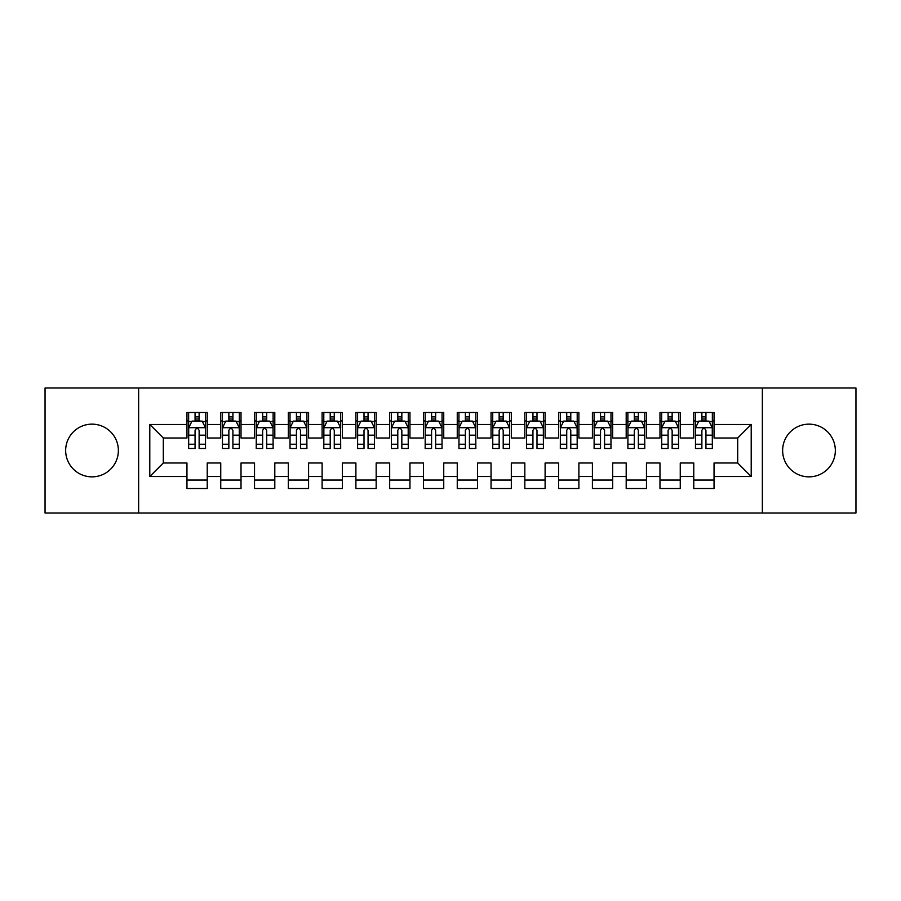 <?xml version="1.0" encoding="UTF-8"?>
<svg xmlns="http://www.w3.org/2000/svg" width="901" height="901" viewBox="0 0 901 901"><rect width="100%" height="100%" fill="white"/><g stroke="black" fill="none" stroke-linecap="round" stroke-linejoin="round"><path stroke-width="1.35" d="M808.985 424.146A26.354 26.354 0 0 0 782.631 450.5A26.354 26.354 0 0 0 808.985 476.854A26.354 26.354 0 0 0 835.34 450.5A26.354 26.354 0 0 0 808.985 424.146M92.015 424.146A26.354 26.354 0 0 0 65.66 450.5A26.354 26.354 0 0 0 92.015 476.854A26.354 26.354 0 0 0 118.369 450.5A26.354 26.354 0 0 0 92.015 424.146M762.359 513.007L855.95 513.007L855.95 387.993L762.359 387.993L762.359 513.007L138.641 513.007L138.641 387.993L45.05 387.993L45.05 513.007L138.641 513.007M762.359 387.993L138.641 387.993M149.791 476.516L149.791 424.484L186.957 424.484L186.957 437.999L163.306 437.999L163.306 463.001L149.791 476.516L186.957 476.516L186.957 488.511L207.23 488.511L207.23 476.516L220.745 476.516L220.745 488.511L241.017 488.511L241.017 476.516L254.532 476.516L254.532 488.511L274.805 488.511L274.805 476.516L288.32 476.516L288.32 488.511L308.592 488.511L308.592 476.516L322.108 476.516L322.108 488.511L342.38 488.511L342.38 476.516L355.895 476.516L355.895 488.511L376.168 488.511L376.168 476.516L389.683 476.516L389.683 488.511L409.955 488.511L409.955 476.516L423.47 476.516L423.47 488.511L443.743 488.511L443.743 476.516L457.257 476.516L457.257 488.511L477.53 488.511L477.53 476.516L491.045 476.516L491.045 488.511L511.317 488.511L511.317 476.516L524.832 476.516L524.832 488.511L545.105 488.511L545.105 476.516L558.62 476.516L558.62 488.511L578.893 488.511L578.893 476.516L592.408 476.516L592.408 488.511L612.68 488.511L612.68 476.516L626.195 476.516L626.195 488.511L646.467 488.511L646.467 476.516L659.982 476.516L659.982 488.511L680.255 488.511L680.255 476.516L693.77 476.516L693.77 488.511L714.043 488.511L714.043 463.001L737.694 463.001L737.694 437.999L714.043 437.999L714.043 424.484L751.209 424.484L751.209 476.516L714.043 476.516M714.043 424.484L714.043 412.489L693.77 412.489L693.77 424.484L680.255 424.484L680.255 412.489L659.982 412.489L659.982 424.484L646.467 424.484L646.467 412.489L626.195 412.489L626.195 424.484L612.68 424.484L612.68 412.489L592.408 412.489L592.408 424.484L578.893 424.484L578.893 412.489L558.62 412.489L558.62 424.484L545.105 424.484L545.105 412.489L524.832 412.489L524.832 424.484L511.317 424.484L511.317 412.489L491.045 412.489L491.045 424.484L477.53 424.484L477.53 412.489L457.257 412.489L457.257 424.484L443.743 424.484L443.743 412.489L423.47 412.489L423.47 424.484L409.955 424.484L409.955 412.489L389.683 412.489L389.683 424.484L376.168 424.484L376.168 412.489L355.895 412.489L355.895 424.484L342.38 424.484L342.38 412.489L322.108 412.489L322.108 424.484L308.592 424.484L308.592 412.489L288.32 412.489L288.32 424.484L274.805 424.484L274.805 412.489L254.532 412.489L254.532 424.484L241.017 424.484L241.017 412.489L220.745 412.489L220.745 424.484L207.23 424.484L207.23 412.489L186.957 412.489L186.957 424.484M680.255 476.516L680.255 463.001L693.77 463.001L693.77 476.516M751.209 424.484L737.694 437.999M646.467 476.516L646.467 463.001L659.982 463.001L659.982 476.516M693.77 424.484L693.77 437.999L680.255 437.999L680.255 424.484M612.68 476.516L612.68 463.001L626.195 463.001L626.195 476.516M659.982 424.484L659.982 437.999L646.467 437.999L646.467 424.484M578.893 476.516L578.893 463.001L592.408 463.001L592.408 476.516M626.195 424.484L626.195 437.999L612.68 437.999L612.68 424.484M545.105 476.516L545.105 463.001L558.62 463.001L558.62 476.516M592.408 424.484L592.408 437.999L578.893 437.999L578.893 424.484M511.317 476.516L511.317 463.001L524.832 463.001L524.832 476.516M558.62 424.484L558.62 437.999L545.105 437.999L545.105 424.484M477.53 476.516L477.53 463.001L491.045 463.001L491.045 476.516M524.832 424.484L524.832 437.999L511.317 437.999L511.317 424.484M443.743 476.516L443.743 463.001L457.257 463.001L457.257 476.516M491.045 424.484L491.045 437.999L477.53 437.999L477.53 424.484M409.955 476.516L409.955 463.001L423.47 463.001L423.47 476.516M457.257 424.484L457.257 437.999L443.743 437.999L443.743 424.484M376.168 476.516L376.168 463.001L389.683 463.001L389.683 476.516M423.47 424.484L423.47 437.999L409.955 437.999L409.955 424.484M342.38 476.516L342.38 463.001L355.895 463.001L355.895 476.516M389.683 424.484L389.683 437.999L376.168 437.999L376.168 424.484M308.592 476.516L308.592 463.001L322.108 463.001L322.108 476.516M355.895 424.484L355.895 437.999L342.38 437.999L342.38 424.484M274.805 476.516L274.805 463.001L288.32 463.001L288.32 476.516M322.108 424.484L322.108 437.999L308.592 437.999L308.592 424.484M241.017 476.516L241.017 463.001L254.532 463.001L254.532 476.516M288.32 424.484L288.32 437.999L274.805 437.999L274.805 424.484M207.23 476.516L207.23 463.001L220.745 463.001L220.745 476.516M254.532 424.484L254.532 437.999L241.017 437.999L241.017 424.484M163.306 463.001L186.957 463.001L186.957 476.516M220.745 424.484L220.745 437.999L207.23 437.999L207.23 424.484M693.77 420.936L695.459 420.936M712.353 420.936L714.043 420.936M659.982 420.936L661.672 420.936M678.566 420.936L680.255 420.936M626.195 420.936L627.884 420.936M644.778 420.936L646.467 420.936M592.408 420.936L594.097 420.936M610.991 420.936L612.68 420.936M558.62 420.936L560.309 420.936M577.203 420.936L578.893 420.936M524.832 420.936L526.522 420.936M543.416 420.936L545.105 420.936M491.045 420.936L492.734 420.936M509.628 420.936L511.317 420.936M457.257 420.936L458.947 420.936M475.841 420.936L477.53 420.936M423.47 420.936L425.159 420.936M442.053 420.936L443.743 420.936M389.683 420.936L391.372 420.936M408.266 420.936L409.955 420.936M355.895 420.936L357.584 420.936M374.478 420.936L376.168 420.936M322.108 420.936L323.797 420.936M340.691 420.936L342.38 420.936M288.32 420.936L290.009 420.936M306.903 420.936L308.592 420.936M254.532 420.936L256.222 420.936M273.116 420.936L274.805 420.936M220.745 420.936L222.434 420.936M239.328 420.936L241.017 420.936M186.957 420.936L188.647 420.936M205.541 420.936L207.23 420.936M186.957 480.064L207.23 480.064M220.745 480.064L241.017 480.064M254.532 480.064L274.805 480.064M288.32 480.064L308.592 480.064M322.108 480.064L342.38 480.064M355.895 480.064L376.168 480.064M389.683 480.064L409.955 480.064M423.47 480.064L443.743 480.064M457.257 480.064L477.53 480.064M491.045 480.064L511.317 480.064M524.832 480.064L545.105 480.064M558.62 480.064L578.893 480.064M592.408 480.064L612.68 480.064M626.195 480.064L646.467 480.064M659.982 480.064L680.255 480.064M693.77 480.064L714.043 480.064M149.791 424.484L163.306 437.999M737.694 463.001L751.209 476.516M199.121 416.881L195.066 416.881M205.541 444.238L199.121 444.238L199.121 448.473L205.541 448.473L205.451 427.693L188.726 427.693L188.647 448.473L195.066 448.473L195.066 444.238L188.647 444.238M188.647 427.862L188.647 412.489M205.541 427.862L205.541 412.489M205.451 427.693L202.162 421.105L192.026 421.105L188.737 427.693M195.066 421.105L195.066 412.489M199.121 412.489L199.121 421.105M199.121 444.238L199.121 430.396C197.769 427.795 196.418 427.795 195.066 430.396L195.066 444.238M199.121 420.936L195.066 420.936M232.909 416.881L228.854 416.881M239.328 444.238L232.909 444.238L232.909 448.473L239.328 448.473L239.238 427.693L222.513 427.693L222.434 448.473L228.854 448.473L228.854 444.238L222.434 444.238M222.434 427.862L222.434 412.489M239.328 427.862L239.328 412.489M239.238 427.693L235.949 421.105L225.813 421.105L222.524 427.693M228.854 421.105L228.854 412.489M232.909 412.489L232.909 421.105M232.909 444.238L232.909 430.396C231.557 427.795 230.206 427.795 228.854 430.396L228.854 444.238M232.909 420.936L228.854 420.936M266.696 416.881L262.642 416.881M273.116 444.238L266.696 444.238L266.696 448.473L273.116 448.473L273.026 427.693L256.301 427.693L256.222 448.473L262.642 448.473L262.642 444.238L256.222 444.238M256.222 427.862L256.222 412.489M273.116 427.862L273.116 412.489M273.026 427.693L269.737 421.105L259.601 421.105L256.312 427.693M262.642 421.105L262.642 412.489M266.696 412.489L266.696 421.105M266.696 444.238L266.696 430.396C265.344 427.795 263.993 427.795 262.642 430.396L262.642 444.238M266.696 420.936L262.642 420.936M300.483 416.881L296.429 416.881M306.903 444.238L300.483 444.238L300.483 448.473L306.903 448.473L306.813 427.693L290.088 427.693L290.009 448.473L296.429 448.473L296.429 444.238L290.009 444.238M290.009 427.862L290.009 412.489M306.903 427.862L306.903 412.489M306.813 427.693L303.524 421.105L293.388 421.105L290.099 427.693M296.429 421.105L296.429 412.489M300.483 412.489L300.483 421.105M300.483 444.238L300.483 430.396C299.132 427.795 297.78 427.795 296.429 430.396L296.429 444.238M300.483 420.936L296.429 420.936M334.271 416.881L330.216 416.881M340.691 444.238L334.271 444.238L334.271 448.473L340.691 448.473L340.601 427.693L323.876 427.693L323.797 448.473L330.216 448.473L330.216 444.238L323.797 444.238M323.797 427.862L323.797 412.489M340.691 427.862L340.691 412.489M340.601 427.693L337.312 421.105L327.176 421.105L323.887 427.693M330.216 421.105L330.216 412.489M334.271 412.489L334.271 421.105M334.271 444.238L334.271 430.396C332.92 427.795 331.568 427.795 330.216 430.396L330.216 444.238M334.271 420.936L330.216 420.936M368.058 416.881L364.004 416.881M374.478 444.238L368.058 444.238L368.058 448.473L374.478 448.473L374.388 427.693L357.663 427.693L357.584 448.473L364.004 448.473L364.004 444.238L357.584 444.238M357.584 427.862L357.584 412.489M374.478 427.862L374.478 412.489M374.388 427.693L371.099 421.105L360.963 421.105L357.674 427.693M364.004 421.105L364.004 412.489M368.058 412.489L368.058 421.105M368.058 444.238L368.058 430.396C366.707 427.795 365.355 427.795 364.004 430.396L364.004 444.238M368.058 420.936L364.004 420.936M401.846 416.881L397.791 416.881M408.266 444.238L401.846 444.238L401.846 448.473L408.266 448.473L408.176 427.693L391.451 427.693L391.372 448.473L397.791 448.473L397.791 444.238L391.372 444.238M391.372 427.862L391.372 412.489M408.266 427.862L408.266 412.489M408.176 427.693L404.887 421.105L394.751 421.105L391.462 427.693M397.791 421.105L397.791 412.489M401.846 412.489L401.846 421.105M401.846 444.238L401.846 430.396C400.495 427.795 399.143 427.795 397.791 430.396L397.791 444.238M401.846 420.936L397.791 420.936M435.634 416.881L431.579 416.881M442.053 444.238L435.634 444.238L435.634 448.473L442.053 448.473L441.963 427.693L425.238 427.693L425.159 448.473L431.579 448.473L431.579 444.238L425.159 444.238M425.159 427.862L425.159 412.489M442.053 427.862L442.053 412.489M441.963 427.693L438.674 421.105L428.538 421.105L425.249 427.693M431.579 421.105L431.579 412.489M435.634 412.489L435.634 421.105M435.634 444.238L435.634 430.396C434.282 427.795 432.93 427.795 431.579 430.396L431.579 444.238M435.634 420.936L431.579 420.936M469.421 416.881L465.366 416.881M475.841 444.238L469.421 444.238L469.421 448.473L475.841 448.473L475.751 427.693L459.026 427.693L458.947 448.473L465.366 448.473L465.366 444.238L458.947 444.238M458.947 427.862L458.947 412.489M475.841 427.862L475.841 412.489M475.751 427.693L472.462 421.105L462.326 421.105L459.037 427.693M465.366 421.105L465.366 412.489M469.421 412.489L469.421 421.105M469.421 444.238L469.421 430.396C468.07 427.795 466.718 427.795 465.366 430.396L465.366 444.238M469.421 420.936L465.366 420.936M503.209 416.881L499.154 416.881M509.628 444.238L503.209 444.238L503.209 448.473L509.628 448.473L509.538 427.693L492.813 427.693L492.734 448.473L499.154 448.473L499.154 444.238L492.734 444.238M492.734 427.862L492.734 412.489M509.628 427.862L509.628 412.489M509.538 427.693L506.249 421.105L496.113 421.105L492.824 427.693M499.154 421.105L499.154 412.489M503.209 412.489L503.209 421.105M503.209 444.238L503.209 430.396C501.857 427.795 500.505 427.795 499.154 430.396L499.154 444.238M503.209 420.936L499.154 420.936M536.996 416.881L532.942 416.881M543.416 444.238L536.996 444.238L536.996 448.473L543.416 448.473L543.326 427.693L526.601 427.693L526.522 448.473L532.942 448.473L532.942 444.238L526.522 444.238M526.522 427.862L526.522 412.489M543.416 427.862L543.416 412.489M543.326 427.693L540.037 421.105L529.901 421.105L526.612 427.693M532.942 421.105L532.942 412.489M536.996 412.489L536.996 421.105M536.996 444.238L536.996 430.396C535.644 427.795 534.293 427.795 532.942 430.396L532.942 444.238M536.996 420.936L532.942 420.936M570.784 416.881L566.729 416.881M577.203 444.238L570.784 444.238L570.784 448.473L577.203 448.473L577.113 427.693L560.388 427.693L560.309 448.473L566.729 448.473L566.729 444.238L560.309 444.238M560.309 427.862L560.309 412.489M577.203 427.862L577.203 412.489M577.113 427.693L573.824 421.105L563.688 421.105L560.399 427.693M566.729 421.105L566.729 412.489M570.784 412.489L570.784 421.105M570.784 444.238L570.784 430.396C569.432 427.795 568.08 427.795 566.729 430.396L566.729 444.238M570.784 420.936L566.729 420.936M604.571 416.881L600.517 416.881M610.991 444.238L604.571 444.238L604.571 448.473L610.991 448.473L610.901 427.693L594.176 427.693L594.097 448.473L600.517 448.473L600.517 444.238L594.097 444.238M594.097 427.862L594.097 412.489M610.991 427.862L610.991 412.489M610.901 427.693L607.612 421.105L597.476 421.105L594.187 427.693M600.517 421.105L600.517 412.489M604.571 412.489L604.571 421.105M604.571 444.238L604.571 430.396C603.22 427.795 601.868 427.795 600.517 430.396L600.517 444.238M604.571 420.936L600.517 420.936M638.358 416.881L634.304 416.881M644.778 444.238L638.358 444.238L638.358 448.473L644.778 448.473L644.688 427.693L627.963 427.693L627.884 448.473L634.304 448.473L634.304 444.238L627.884 444.238M627.884 427.862L627.884 412.489M644.778 427.862L644.778 412.489M644.688 427.693L641.399 421.105L631.263 421.105L627.974 427.693M634.304 421.105L634.304 412.489M638.358 412.489L638.358 421.105M638.358 444.238L638.358 430.396C637.007 427.795 635.655 427.795 634.304 430.396L634.304 444.238M638.358 420.936L634.304 420.936M672.146 416.881L668.091 416.881M678.566 444.238L672.146 444.238L672.146 448.473L678.566 448.473L678.476 427.693L661.751 427.693L661.672 448.473L668.091 448.473L668.091 444.238L661.672 444.238M661.672 427.862L661.672 412.489M678.566 427.862L678.566 412.489M678.476 427.693L675.187 421.105L665.051 421.105L661.762 427.693M668.091 421.105L668.091 412.489M672.146 412.489L672.146 421.105M672.146 444.238L672.146 430.396C670.794 427.795 669.443 427.795 668.091 430.396L668.091 444.238M672.146 420.936L668.091 420.936M705.933 416.881L701.879 416.881M712.353 444.238L705.933 444.238L705.933 448.473L712.353 448.473L712.263 427.693L695.538 427.693L695.459 448.473L701.879 448.473L701.879 444.238L695.459 444.238M695.459 427.862L695.459 412.489M712.353 427.862L712.353 412.489M712.263 427.693L708.974 421.105L698.838 421.105L695.549 427.693M701.879 421.105L701.879 412.489M705.933 412.489L705.933 421.105M705.933 444.238L705.933 430.396C704.582 427.795 703.231 427.795 701.879 430.396L701.879 444.238M705.933 420.936L701.879 420.936M188.647 421.51L191.823 421.51M202.365 421.51L205.541 421.51M195.066 435.183L188.647 435.183M205.541 435.183L199.121 435.183M199.121 419.033L195.066 419.033M222.434 421.51L225.61 421.51M236.152 421.51L239.328 421.51M228.854 435.183L222.434 435.183M239.328 435.183L232.909 435.183M232.909 419.033L228.854 419.033M256.222 421.51L259.398 421.51M269.94 421.51L273.116 421.51M262.642 435.183L256.222 435.183M273.116 435.183L266.696 435.183M266.696 419.033L262.642 419.033M290.009 421.51L293.185 421.51M303.727 421.51L306.903 421.51M296.429 435.183L290.009 435.183M306.903 435.183L300.483 435.183M300.483 419.033L296.429 419.033M323.797 421.51L326.973 421.51M337.515 421.51L340.691 421.51M330.216 435.183L323.797 435.183M340.691 435.183L334.271 435.183M334.271 419.033L330.216 419.033M357.584 421.51L360.76 421.51M371.302 421.51L374.478 421.51M364.004 435.183L357.584 435.183M374.478 435.183L368.058 435.183M368.058 419.033L364.004 419.033M391.372 421.51L394.548 421.51M405.09 421.51L408.266 421.51M397.791 435.183L391.372 435.183M408.266 435.183L401.846 435.183M401.846 419.033L397.791 419.033M425.159 421.51L428.335 421.51M438.877 421.51L442.053 421.51M431.579 435.183L425.159 435.183M442.053 435.183L435.634 435.183M435.634 419.033L431.579 419.033M458.947 421.51L462.123 421.51M472.665 421.51L475.841 421.51M465.366 435.183L458.947 435.183M475.841 435.183L469.421 435.183M469.421 419.033L465.366 419.033M492.734 421.51L495.91 421.51M506.452 421.51L509.628 421.51M499.154 435.183L492.734 435.183M509.628 435.183L503.209 435.183M503.209 419.033L499.154 419.033M526.522 421.51L529.698 421.51M540.24 421.51L543.416 421.51M532.942 435.183L526.522 435.183M543.416 435.183L536.996 435.183M536.996 419.033L532.942 419.033M560.309 421.51L563.485 421.51M574.027 421.51L577.203 421.51M566.729 435.183L560.309 435.183M577.203 435.183L570.784 435.183M570.784 419.033L566.729 419.033M594.097 421.51L597.273 421.51M607.815 421.51L610.991 421.51M600.517 435.183L594.097 435.183M610.991 435.183L604.571 435.183M604.571 419.033L600.517 419.033M627.884 421.51L631.06 421.51M641.602 421.51L644.778 421.51M634.304 435.183L627.884 435.183M644.778 435.183L638.358 435.183M638.358 419.033L634.304 419.033M661.672 421.51L664.848 421.51M675.39 421.51L678.566 421.51M668.091 435.183L661.672 435.183M678.566 435.183L672.146 435.183M672.146 419.033L668.091 419.033M695.459 421.51L698.635 421.51M709.177 421.51L712.353 421.51M701.879 435.183L695.459 435.183M712.353 435.183L705.933 435.183M705.933 419.033L701.879 419.033"/></g></svg>
